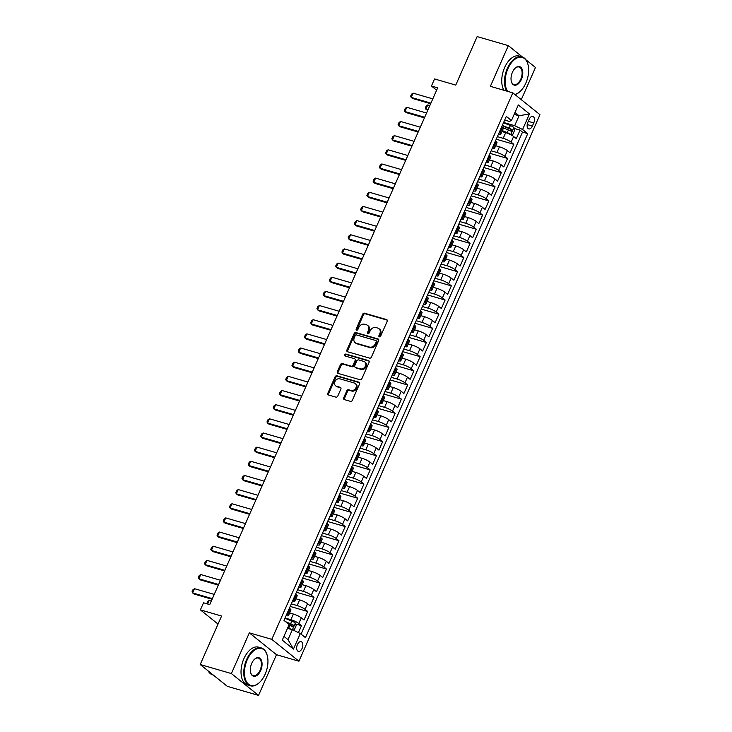<?xml version="1.0" encoding="UTF-8"?>
<svg xmlns="http://www.w3.org/2000/svg" width="732" height="732" viewBox="0 0 732 732"><rect width="100%" height="100%" fill="white"/><g stroke="black" fill="none" stroke-linecap="round" stroke-linejoin="round"><path stroke-width="1.1" d="M379.377 336.812A1.08 0.869 -51.2 0 0 380.667 336.089L387.182 321.321A1.546 1.244 -51.2 0 0 386.569 319.573L364.536 313.186A1.546 1.244 -51.2 0 0 362.697 314.22L356.182 328.988A1.08 0.869 -51.2 0 0 357.893 329.482L358.735 327.57A4.95 3.971 -51.2 0 1 364.618 324.267L366.458 324.798A4.95 3.971 -51.2 0 1 367.592 325.383A4.95 3.971 -51.2 0 1 368.406 330.379L367.565 332.291A1.08 0.869 -51.2 0 0 369.285 332.786L370.127 330.873A4.95 3.971 -51.2 0 1 376.001 327.561L377.84 328.092A4.95 3.971 -51.2 0 1 378.984 328.686A4.95 3.971 -51.2 0 1 379.798 333.682L378.947 335.585A1.08 0.869 -51.2 0 0 379.377 336.812M302.096 648.396A5.042 2.855 106.2 0 0 301.154 641.662A5.042 2.855 106.2 0 0 297.393 644.618A5.042 2.855 106.2 0 0 298.345 651.352A5.042 2.855 106.2 0 0 302.096 648.396M343.701 397.824A1.546 1.244 -51.2 0 0 344.315 399.571L350.491 401.365A1.546 1.244 -51.2 0 0 352.33 400.322L359.568 383.925A1.546 1.244 -51.2 0 0 358.955 382.186L336.921 375.791A1.546 1.244 -51.2 0 0 335.082 376.834L327.854 393.23A1.546 1.244 -51.2 0 0 328.458 394.969L335.924 397.137A1.546 1.244 -51.2 0 0 337.763 396.103L340.865 389.085A1.546 1.244 -51.2 0 0 340.252 387.338L336.546 386.267A4.136 3.321 -51.2 0 1 335.595 385.773A4.136 3.321 -51.2 0 1 335.219 381.015A4.136 3.321 -51.2 0 1 339.822 378.828L354.334 383.037A4.136 3.321 -51.2 0 1 355.285 383.531A4.136 3.321 -51.2 0 1 355.661 388.289A4.136 3.321 -51.2 0 1 351.049 390.467L348.633 389.772A1.546 1.244 -51.2 0 0 346.794 390.806L343.701 397.824L344.433 398.418A1.546 1.244 -51.2 0 0 344.397 399.59M522.41 56.968L508.328 45.64L477.145 36.6L455.762 85.095L434.561 78.946L431.432 86.028L437.672 87.831L209.745 604.605L203.514 602.802L200.385 609.884L218.035 624.076M231.376 673.559L258.533 695.4L276.486 654.692L249.328 632.851L231.376 673.559L200.202 664.519L221.586 616.024L200.385 609.884M249.328 632.851L271.782 639.356L512.821 92.854L539.969 114.695L298.93 661.206L271.782 639.356M508.328 45.64L490.367 86.339L512.821 92.854M369.559 358.14A1.546 1.244 -51.2 0 0 371.399 357.106L378.627 340.709A1.546 1.244 -51.2 0 0 378.014 338.962L355.981 332.575A1.546 1.244 -51.2 0 0 354.142 333.609L346.913 350.006A1.546 1.244 -51.2 0 0 347.526 351.753L369.559 358.14M369.093 362.313L361.864 378.719A1.546 1.244 -51.2 0 1 360.025 379.752L337.992 373.366A1.546 1.244 -51.2 0 1 337.379 371.618L340.481 364.6A1.546 1.244 -51.2 0 1 342.311 363.566L351.25 366.156A1.546 1.244 -51.2 0 0 353.089 365.122L355.139 360.464A1.546 1.244 -51.2 0 0 354.526 358.717L345.23 356.027A1.08 0.869 -51.2 0 1 346.08 354.078L368.489 360.574A1.546 1.244 -51.2 0 1 369.093 362.313M258.533 695.4L227.35 686.36L200.202 664.519M521.285 99.662L535.476 67.481L525.96 59.823M298.418 632.622L301.493 625.668L295.673 623.984M285.068 618.018L290.888 619.711A6.304 1.199 23.8 0 1 298.812 623.518L301.31 617.854L303.99 620.004L307.733 611.513L290.183 606.425M291.309 603.863L297.128 605.547A6.304 1.199 23.8 0 1 305.052 609.363L307.55 603.699L310.231 605.849L313.973 597.358L296.423 592.27M297.558 589.708L303.377 591.392A6.304 1.199 23.8 0 1 311.301 595.198L313.799 589.534L316.471 591.694L320.223 583.194L302.673 578.106M303.798 575.544L309.618 577.237A6.304 1.199 23.8 0 1 317.542 581.043L320.04 575.379L322.721 577.53L326.463 569.038L308.913 563.951M310.048 561.389L315.867 563.073A6.304 1.199 23.8 0 1 323.791 566.879L326.289 561.224L328.961 563.375L332.712 554.883L315.163 549.796M316.288 547.234L322.107 548.918A6.304 1.199 23.8 0 1 330.031 552.724L332.529 547.06L335.21 549.22L338.953 540.719L321.403 535.632M322.538 533.07L328.357 534.763A6.304 1.199 23.8 0 1 336.281 538.569L338.779 532.905L341.451 535.055L345.202 526.564L327.652 521.477M328.778 518.915L334.597 520.598A6.304 1.199 23.8 0 1 342.521 524.405L345.019 518.741L347.7 520.9L351.442 512.409L333.893 507.322M335.027 504.76L340.847 506.443A6.304 1.199 23.8 0 1 348.771 510.25L351.269 504.586L353.94 506.745L357.692 498.245L340.142 493.158M341.268 490.596L347.087 492.288A6.304 1.199 23.8 0 1 355.011 496.095L357.509 490.431L360.19 492.581L363.932 484.09L346.382 479.002M347.517 476.441L353.327 478.124A6.304 1.199 23.8 0 1 361.251 481.931L363.749 476.267L366.43 478.426L370.182 469.935L352.632 464.847M353.757 462.285L359.577 463.969A6.304 1.199 23.8 0 1 367.501 467.775L369.999 462.112L372.68 464.271L376.422 455.771L358.872 450.683M360.007 448.121L365.817 449.814A6.304 1.199 23.8 0 1 373.741 453.62L376.239 447.957L378.92 450.107L382.671 441.616L365.122 436.528M366.247 433.966L372.066 435.65A6.304 1.199 23.8 0 1 379.99 439.456L382.488 433.792L385.169 435.952L388.912 427.461L371.362 422.373M372.487 419.811L378.307 421.495A6.304 1.199 23.8 0 1 386.231 425.301L388.729 419.637L391.41 421.797L395.152 413.296L377.602 408.209M378.737 405.647L384.556 407.34A6.304 1.199 23.8 0 1 392.48 411.146L394.978 405.482L397.65 407.632L401.401 399.141L383.852 394.054M384.977 391.492L390.797 393.175A6.304 1.199 23.8 0 1 398.72 396.982L401.218 391.318L403.899 393.477L407.642 384.977L390.092 379.89M391.227 377.337L397.046 379.02A6.304 1.199 23.8 0 1 404.97 382.827L407.468 377.163L410.14 379.322L413.891 370.822L396.341 365.735M397.467 363.173L403.286 364.856A6.304 1.199 23.8 0 1 411.21 368.672L413.708 363.008L416.389 365.158L420.131 356.667L402.582 351.58M403.716 349.018L409.536 350.701A6.304 1.199 23.8 0 1 417.46 354.508L419.958 348.844L422.629 351.003L426.381 342.503L408.831 337.415M409.957 334.853L415.776 336.546A6.304 1.199 23.8 0 1 423.7 340.353L426.198 334.689L428.879 336.839L432.621 328.348L415.071 323.26M416.206 320.698L422.025 322.382A6.304 1.199 23.8 0 1 429.949 326.197L432.447 320.534L435.119 322.684L438.871 314.193L421.321 309.105M422.446 306.543L428.266 308.227A6.304 1.199 23.8 0 1 436.19 312.033L438.688 306.369L441.369 308.529L445.111 300.029L427.561 294.941M428.696 292.379L434.506 294.072A6.304 1.199 23.8 0 1 442.43 297.878L444.928 292.214L447.609 294.365L451.36 285.873L433.811 280.786M434.936 278.224L440.755 279.908A6.304 1.199 23.8 0 1 448.679 283.723L451.177 278.059L453.858 280.21L457.601 271.718L440.051 266.631M441.186 264.069L446.996 265.753A6.304 1.199 23.8 0 1 454.92 269.559L457.418 263.895L460.099 266.055L463.85 257.554L446.3 252.467M447.426 249.905L453.245 251.598A6.304 1.199 23.8 0 1 461.169 255.404L463.667 249.74L466.348 251.89L470.09 243.399L452.541 238.312M453.666 235.75L459.486 237.433A6.304 1.199 23.8 0 1 467.409 241.24L469.907 235.585L472.588 237.735L476.34 229.244L458.781 224.157M459.916 221.595L465.735 223.278A6.304 1.199 23.8 0 1 473.659 227.085L476.157 221.421L478.829 223.58L482.58 215.08L465.03 209.993M466.156 207.43L471.975 209.123A6.304 1.199 23.8 0 1 479.899 212.93L482.397 207.266L485.078 209.416L488.82 200.925L471.271 195.837M472.405 193.275L478.225 194.959A6.304 1.199 23.8 0 1 486.149 198.765L488.647 193.102L491.318 195.261L495.07 186.77L477.52 181.682M478.646 179.12L484.465 180.804A6.304 1.199 23.8 0 1 492.389 184.61L494.887 178.947L497.568 181.106L501.31 172.606L483.761 167.518M484.895 164.956L490.714 166.649A6.304 1.199 23.8 0 1 498.638 170.455L501.136 164.792L503.808 166.942L507.56 158.451L490.01 153.363M491.135 150.801L496.955 152.485A6.304 1.199 23.8 0 1 504.879 156.291L507.377 150.627L510.058 152.787L513.8 144.296L511.128 142.136A6.304 1.199 -156.2 0 0 503.204 138.33L497.385 136.646M496.25 139.208L513.8 144.296M301.31 617.854A6.304 1.199 -156.2 0 0 293.386 614.047L289.616 612.958M307.55 603.699A6.304 1.199 -156.2 0 0 299.626 599.883L295.865 598.794M313.799 589.534A6.304 1.199 -156.2 0 0 305.875 585.728L302.106 584.639M320.04 575.379A6.304 1.199 -156.2 0 0 312.116 571.573L308.355 570.475M326.289 561.224A6.304 1.199 -156.2 0 0 318.365 557.409L314.595 556.32M332.529 547.06A6.304 1.199 -156.2 0 0 324.605 543.254L320.845 542.165M338.779 532.905A6.304 1.199 -156.2 0 0 330.855 529.099L327.085 528.001M345.019 518.741A6.304 1.199 -156.2 0 0 337.095 514.935L333.335 513.846M351.269 504.586A6.304 1.199 -156.2 0 0 343.345 500.779L339.575 499.691M357.509 490.431A6.304 1.199 -156.2 0 0 349.585 486.624L345.824 485.526M363.749 476.267A6.304 1.199 -156.2 0 0 355.825 472.46L352.065 471.371M369.999 462.112A6.304 1.199 -156.2 0 0 362.075 458.305L358.305 457.216M376.239 447.957A6.304 1.199 -156.2 0 0 368.315 444.15L364.554 443.052M382.488 433.792A6.304 1.199 -156.2 0 0 374.564 429.986L370.795 428.897M388.729 419.637A6.304 1.199 -156.2 0 0 380.805 415.831L377.044 414.742M394.978 405.482A6.304 1.199 -156.2 0 0 387.054 401.676L383.284 400.578M401.218 391.318A6.304 1.199 -156.2 0 0 393.294 387.512L389.534 386.423M407.468 377.163A6.304 1.199 -156.2 0 0 399.544 373.357L395.774 372.268M413.708 363.008A6.304 1.199 -156.2 0 0 405.784 359.202L402.024 358.104M419.958 348.844A6.304 1.199 -156.2 0 0 412.034 345.037L408.264 343.948M426.198 334.689A6.304 1.199 -156.2 0 0 418.274 330.882L414.513 329.793M432.447 320.534A6.304 1.199 -156.2 0 0 424.523 316.718L420.754 315.629M438.688 306.369A6.304 1.199 -156.2 0 0 430.764 302.563L427.003 301.474M444.928 292.214A6.304 1.199 -156.2 0 0 437.004 288.408L433.243 287.319M451.177 278.059A6.304 1.199 -156.2 0 0 443.253 274.244L439.484 273.155M457.418 263.895A6.304 1.199 -156.2 0 0 449.494 260.089L445.733 259M463.667 249.74A6.304 1.199 -156.2 0 0 455.743 245.934L451.973 244.836M469.907 235.585A6.304 1.199 -156.2 0 0 461.983 231.77L458.223 230.681M476.157 221.421A6.304 1.199 -156.2 0 0 468.233 217.614L464.463 216.526M482.397 207.266A6.304 1.199 -156.2 0 0 474.473 203.459L470.713 202.361M488.647 193.102A6.304 1.199 -156.2 0 0 480.723 189.295L476.953 188.206M494.887 178.947A6.304 1.199 -156.2 0 0 486.963 175.14L483.202 174.051M501.136 164.792A6.304 1.199 -156.2 0 0 493.212 160.985L489.443 159.887M507.377 150.627A6.304 1.199 -156.2 0 0 499.453 146.821L495.692 145.732M529.209 119.27L527.836 122.381A4.886 2.772 106.2 0 0 528.742 128.905A4.886 2.772 106.2 0 0 532.384 126.041L533.756 122.93A4.886 2.772 106.2 0 0 532.841 116.406A4.886 2.772 106.2 0 0 529.209 119.27M283.943 636.364L288.005 639.631L292.379 629.721L300.303 633.528L305.436 637.663L527.745 133.627L522.602 129.5L514.678 125.684L503.625 122.482M300.303 633.528L293.431 649.101L282.278 640.134L289.149 624.552L284.007 620.425L506.315 116.388L511.448 120.524L518.32 104.951L529.474 113.927L522.602 129.5M301.081 634.15L522.502 132.108L520.049 130.131L516.298 138.632L513.626 136.472A6.304 1.199 -156.2 0 0 505.702 132.666L501.932 131.577M498.446 134.221A6.304 1.199 -156.2 0 0 500.752 134.258A6.304 1.199 -156.2 0 0 499.965 133.16L499.197 132.538M500.752 134.258L503.25 128.594A6.304 1.199 -156.2 0 0 502.463 127.496L501.695 126.874M286.88 613.919L287.658 614.541A6.304 1.199 23.8 0 1 288.435 615.639A6.304 1.199 23.8 0 1 286.139 615.603M288.435 615.639L290.933 609.976A6.304 1.199 -156.2 0 0 290.156 608.878L289.378 608.255M293.12 599.755L293.898 600.386A6.304 1.199 23.8 0 1 294.676 601.484A6.304 1.199 23.8 0 1 292.379 601.448M294.676 601.484L297.174 595.821A6.304 1.199 -156.2 0 0 296.396 594.723L295.618 594.1M299.37 585.6L300.147 586.222A6.304 1.199 23.8 0 1 300.925 587.32A6.304 1.199 23.8 0 1 298.629 587.284M300.925 587.32L303.423 581.656A6.304 1.199 -156.2 0 0 302.645 580.558L301.868 579.936M305.61 571.445L306.388 572.067A6.304 1.199 23.8 0 1 307.166 573.165A6.304 1.199 23.8 0 1 304.869 573.129M307.166 573.165L309.663 567.501A6.304 1.199 -156.2 0 0 308.886 566.403L308.108 565.781M311.859 557.281L312.637 557.912A6.304 1.199 23.8 0 1 313.415 559.01A6.304 1.199 23.8 0 1 311.109 558.973M313.415 559.01L315.913 553.346A6.304 1.199 -156.2 0 0 315.135 552.248L314.357 551.617M318.1 543.126L318.877 543.748A6.304 1.199 23.8 0 1 319.655 544.846A6.304 1.199 23.8 0 1 317.359 544.809M319.655 544.846L322.153 539.182A6.304 1.199 -156.2 0 0 321.375 538.084L320.598 537.462M324.349 528.971L325.127 529.593A6.304 1.199 23.8 0 1 325.905 530.691A6.304 1.199 23.8 0 1 323.599 530.654M325.905 530.691L328.403 525.027A6.304 1.199 -156.2 0 0 327.625 523.929L326.847 523.307M330.59 514.806L331.367 515.438A6.304 1.199 23.8 0 1 332.145 516.536A6.304 1.199 23.8 0 1 329.848 516.499M332.145 516.536L334.643 510.872A6.304 1.199 -156.2 0 0 333.865 509.774L333.087 509.143M336.839 500.651L337.608 501.274A6.304 1.199 23.8 0 1 338.394 502.372A6.304 1.199 23.8 0 1 336.089 502.335M338.394 502.372L340.892 496.708A6.304 1.199 -156.2 0 0 340.106 495.61L339.337 494.988M343.079 486.496L343.857 487.119A6.304 1.199 23.8 0 1 344.635 488.217A6.304 1.199 23.8 0 1 342.338 488.18M344.635 488.217L347.133 482.553A6.304 1.199 -156.2 0 0 346.355 481.455L345.577 480.833M349.32 472.332L350.097 472.964A6.304 1.199 23.8 0 1 350.884 474.062A6.304 1.199 23.8 0 1 348.578 474.025M350.884 474.062L353.382 468.398A6.304 1.199 -156.2 0 0 352.595 467.3L351.817 466.668M355.569 458.177L356.347 458.799A6.304 1.199 23.8 0 1 357.125 459.897A6.304 1.199 23.8 0 1 354.828 459.861M357.125 459.897L359.622 454.233A6.304 1.199 -156.2 0 0 358.845 453.135L358.067 452.513M361.809 444.022L362.587 444.644A6.304 1.199 23.8 0 1 363.365 445.742A6.304 1.199 23.8 0 1 361.068 445.706M363.365 445.742L365.863 440.078A6.304 1.199 -156.2 0 0 365.085 438.98L364.307 438.358M368.059 429.858L368.837 430.489A6.304 1.199 23.8 0 1 369.614 431.587A6.304 1.199 23.8 0 1 367.318 431.551M369.614 431.587L372.112 425.923A6.304 1.199 -156.2 0 0 371.334 424.825L370.557 424.194M374.299 415.703L375.077 416.325A6.304 1.199 23.8 0 1 375.855 417.423A6.304 1.199 23.8 0 1 373.558 417.386M375.855 417.423L378.353 411.759A6.304 1.199 -156.2 0 0 377.575 410.661L376.797 410.039M380.548 401.548L381.326 402.17A6.304 1.199 23.8 0 1 382.104 403.268A6.304 1.199 23.8 0 1 379.807 403.231M382.104 403.268L384.602 397.604A6.304 1.199 -156.2 0 0 383.824 396.506L383.046 395.884M386.789 387.384L387.567 388.015A6.304 1.199 23.8 0 1 388.344 389.113A6.304 1.199 23.8 0 1 386.048 389.067M388.344 389.113L390.842 383.449A6.304 1.199 -156.2 0 0 390.065 382.351L389.287 381.72M393.038 373.228L393.816 373.851A6.304 1.199 23.8 0 1 394.594 374.949A6.304 1.199 23.8 0 1 392.288 374.912M394.594 374.949L397.092 369.285A6.304 1.199 -156.2 0 0 396.314 368.187L395.536 367.565M399.279 359.073L400.056 359.696A6.304 1.199 23.8 0 1 400.834 360.794A6.304 1.199 23.8 0 1 398.537 360.757M400.834 360.794L403.332 355.13A6.304 1.199 -156.2 0 0 402.554 354.032L401.777 353.41M405.528 344.909L406.306 345.531A6.304 1.199 23.8 0 1 407.084 346.629A6.304 1.199 23.8 0 1 404.778 346.593M407.084 346.629L409.581 340.975A6.304 1.199 -156.2 0 0 408.804 339.877L408.026 339.245M411.768 330.754L412.546 331.376A6.304 1.199 23.8 0 1 413.324 332.474A6.304 1.199 23.8 0 1 411.027 332.438M413.324 332.474L415.822 326.811A6.304 1.199 -156.2 0 0 415.044 325.713L414.266 325.09M418.018 316.599L418.786 317.221A6.304 1.199 23.8 0 1 419.573 318.319A6.304 1.199 23.8 0 1 417.267 318.283M419.573 318.319L422.071 312.656A6.304 1.199 -156.2 0 0 421.284 311.558L420.516 310.935M424.258 302.435L425.036 303.057A6.304 1.199 23.8 0 1 425.814 304.155A6.304 1.199 23.8 0 1 423.517 304.119M425.814 304.155L428.312 298.491A6.304 1.199 -156.2 0 0 427.534 297.402L426.756 296.771M430.507 288.28L431.276 288.902A6.304 1.199 23.8 0 1 432.063 290A6.304 1.199 23.8 0 1 429.757 289.964M432.063 290L434.561 284.336A6.304 1.199 -156.2 0 0 433.774 283.238L432.996 282.616M436.748 274.116L437.526 274.747A6.304 1.199 23.8 0 1 438.303 275.845A6.304 1.199 23.8 0 1 436.007 275.808M438.303 275.845L440.801 270.181A6.304 1.199 -156.2 0 0 440.024 269.083L439.246 268.461M442.988 259.961L443.766 260.583A6.304 1.199 23.8 0 1 444.544 261.681A6.304 1.199 23.8 0 1 442.247 261.644M444.544 261.681L447.042 256.017A6.304 1.199 -156.2 0 0 446.264 254.919L445.486 254.297M449.238 245.806L450.015 246.428A6.304 1.199 23.8 0 1 450.793 247.526A6.304 1.199 23.8 0 1 448.496 247.489M450.793 247.526L453.291 241.862A6.304 1.199 -156.2 0 0 452.513 240.764L451.736 240.142M455.478 231.641L456.256 232.273A6.304 1.199 23.8 0 1 457.033 233.371A6.304 1.199 23.8 0 1 454.737 233.334M457.033 233.371L459.531 227.707A6.304 1.199 -156.2 0 0 458.754 226.609L457.976 225.978M461.727 217.486L462.505 218.109A6.304 1.199 23.8 0 1 463.283 219.207A6.304 1.199 23.8 0 1 460.986 219.17M463.283 219.207L465.781 213.543A6.304 1.199 -156.2 0 0 465.003 212.445L464.225 211.823M467.968 203.331L468.745 203.954A6.304 1.199 23.8 0 1 469.523 205.052A6.304 1.199 23.8 0 1 467.226 205.015M469.523 205.052L472.021 199.388A6.304 1.199 -156.2 0 0 471.243 198.29L470.466 197.667M474.217 189.167L474.995 189.798A6.304 1.199 23.8 0 1 475.773 190.896A6.304 1.199 23.8 0 1 473.467 190.86M475.773 190.896L478.271 185.233A6.304 1.199 -156.2 0 0 477.493 184.135L476.715 183.503M480.457 175.012L481.235 175.634A6.304 1.199 23.8 0 1 482.013 176.732A6.304 1.199 23.8 0 1 479.716 176.696M482.013 176.732L484.511 171.068A6.304 1.199 -156.2 0 0 483.733 169.97L482.955 169.348M486.707 160.857L487.485 161.479A6.304 1.199 23.8 0 1 488.262 162.577A6.304 1.199 23.8 0 1 485.957 162.541M488.262 162.577L490.76 156.913A6.304 1.199 -156.2 0 0 489.983 155.815L489.205 155.193M492.947 146.693L493.725 147.324A6.304 1.199 23.8 0 1 494.503 148.422A6.304 1.199 23.8 0 1 492.206 148.386M494.503 148.422L497.001 142.758A6.304 1.199 -156.2 0 0 496.223 141.66L495.445 141.029M504.879 156.291L507.56 158.451M498.638 170.455L501.31 172.606M492.389 184.61L495.07 186.77M486.149 198.765L488.82 200.925M479.899 212.93L482.58 215.08M473.659 227.085L476.34 229.244M467.409 241.24L470.09 243.399M461.169 255.404L463.85 257.554M454.92 269.559L457.601 271.718M448.679 283.723L451.36 285.873M442.43 297.878L445.111 300.029M436.19 312.033L438.871 314.193M429.949 326.197L432.621 328.348M423.7 340.353L426.381 342.503M417.46 354.508L420.131 356.667M411.21 368.672L413.891 370.822M404.97 382.827L407.642 384.977M398.72 396.982L401.401 399.141M392.48 411.146L395.152 413.296M386.231 425.301L388.912 427.461M379.99 439.456L382.671 441.616M373.741 453.62L376.422 455.771M367.501 467.775L370.182 469.935M361.251 481.931L363.932 484.09M355.011 496.095L357.692 498.245M348.771 510.25L351.442 512.409M342.521 524.405L345.202 526.564M336.281 538.569L338.953 540.719M330.031 552.724L332.712 554.883M323.791 566.879L326.463 569.038M317.542 581.043L320.223 583.194M311.301 595.198L313.973 597.358M305.052 609.363L307.733 611.513M298.812 623.518L301.493 625.668M292.379 629.721L287.493 628.303M514.678 125.684L519.052 115.775L514.989 112.508M514.166 114.366L519.052 115.775L529.474 113.927M504.687 120.075L509.399 121.439L511.448 120.524M276.486 654.692L298.93 661.206M431.432 86.028L436.629 90.201M514.23 128.448L520.049 130.131M522.502 132.108L527.745 133.627M293.431 649.101L288.005 639.631M379.606 336.839A1.08 0.869 -51.2 0 1 379.688 336.18L380.53 334.268A4.95 3.971 -51.2 0 0 379.716 329.272L378.984 328.686M367.592 325.383L368.333 325.978A4.95 3.971 -51.2 0 1 369.148 330.965L368.297 332.877A1.08 0.869 -51.2 0 0 368.223 333.545M387.219 320.14L365.268 313.781A1.546 1.244 -51.2 0 0 363.429 314.815L356.914 329.583A1.08 0.869 -51.2 0 0 356.841 330.242M378.664 339.529L356.713 333.161A1.546 1.244 -51.2 0 0 354.883 334.204L347.645 350.601A1.546 1.244 -51.2 0 0 347.608 351.781M376.239 341.734A1.08 0.869 -51.2 0 0 375.809 340.517L356.466 334.908A1.08 0.869 -51.2 0 0 355.185 335.631L354.297 337.653A4.95 3.971 -51.2 0 0 355.112 342.64A4.95 3.971 -51.2 0 0 356.255 343.235L369.468 347.069A4.95 3.971 -51.2 0 0 375.351 343.756L376.239 341.734L376.971 342.329A1.08 0.869 -51.2 0 0 376.55 341.103M355.112 342.64L355.844 343.235A4.95 3.971 -51.2 0 0 356.987 343.82L356.255 343.235M376.971 342.329L376.083 344.342A4.95 3.971 -51.2 0 1 370.209 347.654L356.987 343.82M354.883 358.909L355.615 359.494A1.546 1.244 -51.2 0 1 355.871 361.059L353.821 365.707A1.546 1.244 -51.2 0 1 351.982 366.75L343.043 364.152A1.546 1.244 -51.2 0 0 341.213 365.195L338.111 372.213A1.546 1.244 -51.2 0 0 338.074 373.384M369.138 361.141L346.822 354.672A1.08 0.869 -51.2 0 0 345.458 356.091M360.519 368.846A4.136 3.321 -51.2 0 0 365.131 366.659A4.136 3.321 -51.2 0 0 364.756 361.901A4.136 3.321 -51.2 0 0 363.804 361.407L358.689 359.924A1.546 1.244 -51.2 0 0 356.85 360.958L354.8 365.616A1.546 1.244 -51.2 0 0 355.413 367.363L361.26 369.431A4.136 3.321 -51.2 0 0 365.863 367.254A4.136 3.321 -51.2 0 0 365.488 362.496L364.756 361.901M355.057 367.18L355.789 367.766A1.546 1.244 -51.2 0 0 356.145 367.949L355.413 367.363M361.26 369.431L356.145 367.949M355.285 383.531L356.017 384.117A4.136 3.321 -51.2 0 1 356.393 388.875A4.136 3.321 -51.2 0 1 351.79 391.062L349.365 390.357A1.546 1.244 -51.2 0 0 347.535 391.4L344.433 398.418M335.595 385.773L336.327 386.368A4.136 3.321 -51.2 0 0 337.278 386.853L336.546 386.267M340.902 387.905L337.278 386.853M359.604 382.745L337.653 376.385A1.546 1.244 -51.2 0 0 335.814 377.419L328.586 393.816A1.546 1.244 -51.2 0 0 328.549 394.996M509.701 134.194L512.876 134.276L514.742 130.031L513.901 127.432A4.172 0.796 -156.2 0 0 510.378 125.538L503.515 122.738M508.795 133.791L502.198 130.973M510.78 134.514A4.172 0.796 -156.2 0 0 507.258 132.611L502.353 130.616M502.445 127.478L508.447 129.921A4.172 0.796 23.8 0 1 511.265 131.33L512.007 129.637A4.172 0.796 -156.2 0 0 509.198 128.228L502.326 125.428M502.17 125.785L510.213 129.116L510.57 130.461M429.849 105.573L427.735 104.96L425.868 109.205L427.973 109.818M427.735 104.96L426.198 105.994L425.265 108.116L427.708 110.422M430.928 103.121L411.192 97.402L410.588 96.313L411.521 94.19L413.058 93.147L432.804 98.875M413.058 93.147L411.192 97.402L412.509 98.463L430.663 103.724M514.779 94.428A19.224 10.898 106.2 0 0 520.214 91.363A19.224 10.898 106.2 0 0 525.851 83.073A19.224 10.898 106.2 0 0 527.982 64.553A19.224 10.898 106.2 0 0 519.034 57.306A19.224 10.898 106.2 0 0 507.944 68.671A19.224 10.898 106.2 0 0 507.642 91.354M506.69 91.07A19.7 11.163 -73.8 0 1 507.349 68.378A19.7 11.163 -73.8 0 1 522.008 56.84A19.7 11.163 -73.8 0 1 527.882 64.169A19.7 11.163 -73.8 0 1 527.937 64.361M521.376 79.468A9.617 5.444 -73.8 0 1 515.831 85.15A9.617 5.444 -73.8 0 1 511.357 81.526A9.617 5.444 -73.8 0 1 512.427 72.267A9.617 5.444 -73.8 0 1 515.246 68.122A9.617 5.444 -73.8 0 1 521.834 68.625A9.617 5.444 -73.8 0 1 521.376 79.468M511.311 81.334A9.141 5.179 106.2 0 0 513.983 84.537A9.141 5.179 106.2 0 0 520.781 79.184A9.141 5.179 106.2 0 0 519.07 66.978A9.141 5.179 106.2 0 0 515.099 68.268M503.945 90.274A19.7 11.163 -73.8 0 1 504.613 67.582A19.7 11.163 -73.8 0 1 519.272 56.044L522.008 56.84M520.068 91.491A19.7 11.163 -73.8 0 1 519.921 91.637A19.7 11.163 -73.8 0 1 515.008 94.611M265.149 674.181A19.224 10.898 106.2 0 0 267.281 655.662A19.224 10.898 106.2 0 0 258.332 648.415A19.224 10.898 106.2 0 0 247.242 659.77A19.224 10.898 106.2 0 0 246.327 681.465A19.224 10.898 106.2 0 0 259.503 682.471A19.224 10.898 106.2 0 0 265.149 674.181M259.357 682.599A19.7 11.163 -73.8 0 1 259.21 682.736A19.7 11.163 -73.8 0 1 250.335 685.793A19.7 11.163 -73.8 0 1 246.647 659.486A19.7 11.163 -73.8 0 1 261.306 647.948A19.7 11.163 -73.8 0 1 267.171 655.268A19.7 11.163 -73.8 0 1 267.226 655.469M260.665 670.576A9.617 5.444 -73.8 0 1 255.12 676.258A9.617 5.444 -73.8 0 1 250.646 672.635A9.617 5.444 -73.8 0 1 251.717 663.375A9.617 5.444 -73.8 0 1 254.535 659.23A9.617 5.444 -73.8 0 1 261.123 659.733A9.617 5.444 -73.8 0 1 260.665 670.576M250.6 672.433A9.141 5.179 106.2 0 0 253.272 675.645A9.141 5.179 106.2 0 0 260.07 670.292A9.141 5.179 106.2 0 0 258.359 658.086A9.141 5.179 106.2 0 0 254.388 659.367M250.335 685.793L247.59 684.996A19.7 11.163 -73.8 0 1 243.902 658.69A19.7 11.163 -73.8 0 1 258.561 647.152L261.306 647.948M213.296 675.05L212.673 674.867A19.7 11.163 -73.8 0 1 208.089 670.86M424.688 117.276L404.942 111.557L404.339 110.468L405.281 108.345L406.818 107.311L426.555 113.03M406.818 107.311L404.942 111.557L406.269 112.618L424.414 117.879M418.439 131.44L398.702 125.712L398.098 124.623L399.032 122.5L400.569 121.466L420.314 127.185M400.569 121.466L398.702 125.712L400.02 126.773L418.173 132.044M412.198 145.595L392.453 139.876L391.849 138.787L392.791 136.664L394.328 135.621L414.065 141.349M394.328 135.621L392.453 139.876L393.779 140.937L411.933 146.199M405.949 159.75L386.212 154.031L385.608 152.942L386.542 150.819L388.088 149.785L407.825 155.504M388.088 149.785L386.212 154.031L387.53 155.093L405.684 160.354M399.709 173.914L379.963 168.186L379.368 167.097L380.301 164.975L381.839 163.941L401.575 169.668M381.839 163.941L379.963 168.186L381.29 169.257L399.443 174.518M393.459 188.069L373.723 182.35L373.119 181.262L374.052 179.139L375.598 178.105L395.335 183.824M375.598 178.105L373.723 182.35L375.04 183.412L393.194 188.673M387.219 202.224L367.473 196.505L366.878 195.417L367.812 193.294L369.349 192.26L389.085 197.979M369.349 192.26L367.473 196.505L368.8 197.567L386.954 202.828M380.969 216.388L361.233 210.66L360.629 209.572L361.562 207.449L363.109 206.415L382.845 212.143M363.109 206.415L361.233 210.66L362.55 211.731L380.704 216.992M374.729 230.543L354.993 224.825L354.389 223.736L355.322 221.613L356.859 220.579L376.605 226.298M356.859 220.579L354.993 224.825L356.31 225.886L374.464 231.147M368.48 244.698L348.743 238.98L348.139 237.891L349.082 235.768L350.619 234.734L370.355 240.453M350.619 234.734L348.743 238.98L350.061 240.041L368.214 245.302M362.239 258.863L342.503 253.135L341.899 252.046L342.832 249.923L344.369 248.889L364.115 254.617M344.369 248.889L342.503 253.135L343.82 254.205L361.974 259.467M355.99 273.018L336.253 267.299L335.649 266.21L336.592 264.087L338.129 263.053L357.866 268.772M338.129 263.053L336.253 267.299L337.571 268.36L355.725 273.622M349.75 287.173L330.013 281.454L329.409 280.365L330.342 278.242L331.88 277.208L351.625 282.927M331.88 277.208L330.013 281.454L331.331 282.515L349.484 287.777M343.509 301.337L323.764 295.609L323.16 294.52L324.102 292.397L325.639 291.363L345.376 297.091M325.639 291.363L323.764 295.609L325.09 296.68L343.235 301.941M337.26 315.492L317.523 309.773L316.919 308.684L317.853 306.562L319.39 305.528L339.136 311.246M319.39 305.528L317.523 309.773L318.841 310.835L336.995 316.096M331.02 329.656L311.274 323.928L310.67 322.839L311.612 320.717L313.15 319.683L332.886 325.401M313.15 319.683L311.274 323.928L312.601 324.99L330.754 330.251M324.77 343.811L305.034 338.093L304.43 337.004L305.363 334.872L306.909 333.838L326.646 339.566M306.909 333.838L305.034 338.093L306.351 339.154L324.505 344.415M318.53 357.966L298.784 352.248L298.189 351.159L299.123 349.036L300.66 348.002L320.396 353.721M300.66 348.002L298.784 352.248L300.111 353.309L318.264 358.57M312.28 372.13L292.544 366.403L291.94 365.314L292.873 363.191L294.42 362.157L314.156 367.876M294.42 362.157L292.544 366.403L293.861 367.464L312.015 372.725M306.04 386.286L286.294 380.567L285.7 379.478L286.633 377.346L288.17 376.312L307.907 382.04M288.17 376.312L286.294 380.567L287.621 381.628L305.775 386.889M299.791 400.441L280.054 394.722L279.45 393.633L280.383 391.51L281.93 390.476L301.666 396.195M281.93 390.476L280.054 394.722L281.372 395.783L299.525 401.045M293.55 414.605L273.814 408.877L273.21 407.788L274.143 405.665L275.68 404.631L295.426 410.35M275.68 404.631L273.814 408.877L275.131 409.938L293.285 415.2M287.301 428.76L267.564 423.041L266.96 421.952L267.903 419.829L269.44 418.786L289.177 424.514M269.44 418.786L267.564 423.041L268.882 424.103L287.036 429.364M281.061 442.915L261.324 437.196L260.72 436.107L261.653 433.985L263.191 432.951L282.936 438.669M263.191 432.951L261.324 437.196L262.642 438.258L280.795 443.519M274.811 457.079L255.075 451.351L254.471 450.262L255.413 448.14L256.95 447.106L276.687 452.824M256.95 447.106L255.075 451.351L256.392 452.413L274.546 457.683M268.571 471.234L248.834 465.515L248.23 464.427L249.164 462.304L250.701 461.261L270.447 466.989M250.701 461.261L248.834 465.515L250.152 466.577L268.305 471.838M262.33 485.389L242.585 479.67L241.981 478.582L242.923 476.459L244.461 475.425L264.197 481.144M244.461 475.425L242.585 479.67L243.912 480.732L262.056 485.993M256.081 499.553L236.345 493.826L235.741 492.737L236.674 490.614L238.211 489.58L257.957 495.308M238.211 489.58L236.345 493.826L237.662 494.896L255.816 500.157M249.841 513.708L230.095 507.99L229.491 506.901L230.434 504.778L231.971 503.744L251.707 509.463M231.971 503.744L230.095 507.99L231.422 509.051L249.575 514.312M243.591 527.864L223.855 522.145L223.251 521.056L224.184 518.933L225.731 517.899L245.467 523.618M225.731 517.899L223.855 522.145L225.172 523.206L243.326 528.467M237.351 542.028L217.605 536.3L217.011 535.211L217.944 533.088L219.481 532.054L239.218 537.782M219.481 532.054L217.605 536.3L218.932 537.37L237.086 542.632M231.102 556.183L211.365 550.464L210.761 549.375L211.694 547.252L213.241 546.218L232.977 551.937M213.241 546.218L211.365 550.464L212.683 551.525L230.836 556.787M224.861 570.338L205.116 564.619L204.521 563.53L205.454 561.407L206.991 560.373L226.728 566.092M206.991 560.373L205.116 564.619L206.442 565.68L224.596 570.942M218.612 584.502L198.875 578.774L198.271 577.685L199.205 575.562L200.751 574.529L220.488 580.256M200.751 574.529L198.875 578.774L200.193 579.845L218.346 585.106M292.901 629.968L294.31 629.813L296.185 625.567L295.344 622.969A4.172 0.796 -156.2 0 0 291.821 621.075L284.958 618.275M289.268 628.825L287.575 628.12M291.235 629.392A4.172 0.796 -156.2 0 0 288.701 628.157L287.731 627.763M288.92 625.073L289.89 625.467A4.172 0.796 23.8 0 1 292.699 626.876L293.45 625.174A4.172 0.796 -156.2 0 0 290.631 623.765L285.626 621.724M286.697 622.584L291.656 624.652L292.004 625.997M206.753 603.744L207.641 601.53L209.178 600.496L207.641 604.001M211.292 601.109L209.178 600.496M212.371 598.657L192.635 592.938L192.031 591.849L192.964 589.727L194.502 588.693L214.247 594.411M194.502 588.693L192.635 592.938L193.953 594L212.106 599.261M290.888 619.711L293.386 614.047M297.128 605.547L299.626 599.883M303.377 591.392L305.875 585.728M309.618 577.237L312.116 571.573M315.867 563.073L318.365 557.409M322.107 548.918L324.605 543.254M328.357 534.763L330.855 529.099M334.597 520.598L337.095 514.935M340.847 506.443L343.345 500.779M347.087 492.288L349.585 486.624M353.327 478.124L355.825 472.46M359.577 463.969L362.075 458.305M365.817 449.814L368.315 444.15M372.066 435.65L374.564 429.986M378.307 421.495L380.805 415.831M384.556 407.34L387.054 401.676M390.797 393.175L393.294 387.512M397.046 379.02L399.544 373.357M403.286 364.856L405.784 359.202M409.536 350.701L412.034 345.037M415.776 336.546L418.274 330.882M422.025 322.382L424.523 316.718M428.266 308.227L430.764 302.563M434.506 294.072L437.004 288.408M440.755 279.908L443.253 274.244M446.996 265.753L449.494 260.089M453.245 251.598L455.743 245.934M459.486 237.433L461.983 231.77M465.735 223.278L468.233 217.614M471.975 209.123L474.473 203.459M478.225 194.959L480.723 189.295M484.465 180.804L486.963 175.14M490.714 166.649L493.212 160.985M496.955 152.485L499.453 146.821M503.204 138.33L505.702 132.666M499.965 133.16L502.463 127.496M287.658 614.541L290.156 608.878M293.898 600.386L296.396 594.723M300.147 586.222L302.645 580.558M306.388 572.067L308.886 566.403M312.637 557.912L315.135 552.248M318.877 543.748L321.375 538.084M325.127 529.593L327.625 523.929M331.367 515.438L333.865 509.774M337.608 501.274L340.106 495.61M343.857 487.119L346.355 481.455M350.097 472.964L352.595 467.3M356.347 458.799L358.845 453.135M362.587 444.644L365.085 438.98M368.837 430.489L371.334 424.825M375.077 416.325L377.575 410.661M381.326 402.17L383.824 396.506M387.567 388.015L390.065 382.351M393.816 373.851L396.314 368.187M400.056 359.696L402.554 354.032M406.306 345.531L408.804 339.877M412.546 331.376L415.044 325.713M418.786 317.221L421.284 311.558M425.036 303.057L427.534 297.402M431.276 288.902L433.774 283.238M437.526 274.747L440.024 269.083M443.766 260.583L446.264 254.919M450.015 246.428L452.513 240.764M456.256 232.273L458.754 226.609M462.505 218.109L465.003 212.445M468.745 203.954L471.243 198.29M474.995 189.798L477.493 184.135M481.235 175.634L483.733 169.97M487.485 161.479L489.983 155.815M493.725 147.324L496.223 141.66M511.128 142.136L513.626 136.472M528.294 121.347L533.756 122.93M527.205 124.541L532.384 126.041M380.53 334.268L379.798 333.682M368.297 332.877L367.565 332.291M369.148 330.965L368.406 330.379M356.914 329.583L356.182 328.988M363.429 314.815L362.697 314.22M365.268 313.781L364.536 313.186M387.182 320.067L386.569 319.573M379.688 336.18L378.947 335.585M347.645 350.601L346.913 350.006M354.883 334.204L354.142 333.609M356.713 333.161L355.981 332.575M378.627 339.456L378.014 338.962M370.209 347.654L369.468 347.069M376.083 344.342L375.351 343.756M338.111 372.213L337.379 371.618M341.213 365.195L340.481 364.6M343.043 364.152L342.311 363.566M351.982 366.75L351.25 366.156M353.821 365.707L353.089 365.122M355.871 361.059L355.139 360.464M346.822 354.672L346.08 354.078M369.102 361.068L368.489 360.574M347.535 391.4L346.794 390.806M349.365 390.357L348.633 389.772M351.79 391.062L351.049 390.467M340.865 387.832L340.252 387.338M328.586 393.816L327.854 393.23M335.814 377.419L335.082 376.834M337.653 376.385L336.921 375.791M359.568 382.671L358.955 382.186M510.835 134.505L513.919 127.496M509.198 128.228L510.378 125.538M507.258 132.611L508.447 129.921M510.213 129.116L512.007 129.637M292.407 629.74L295.362 623.033M290.631 623.765L291.821 621.075M288.701 628.157L289.89 625.467M291.656 624.652L293.45 625.174M376.797 341.24L376.065 340.645"/></g></svg>
